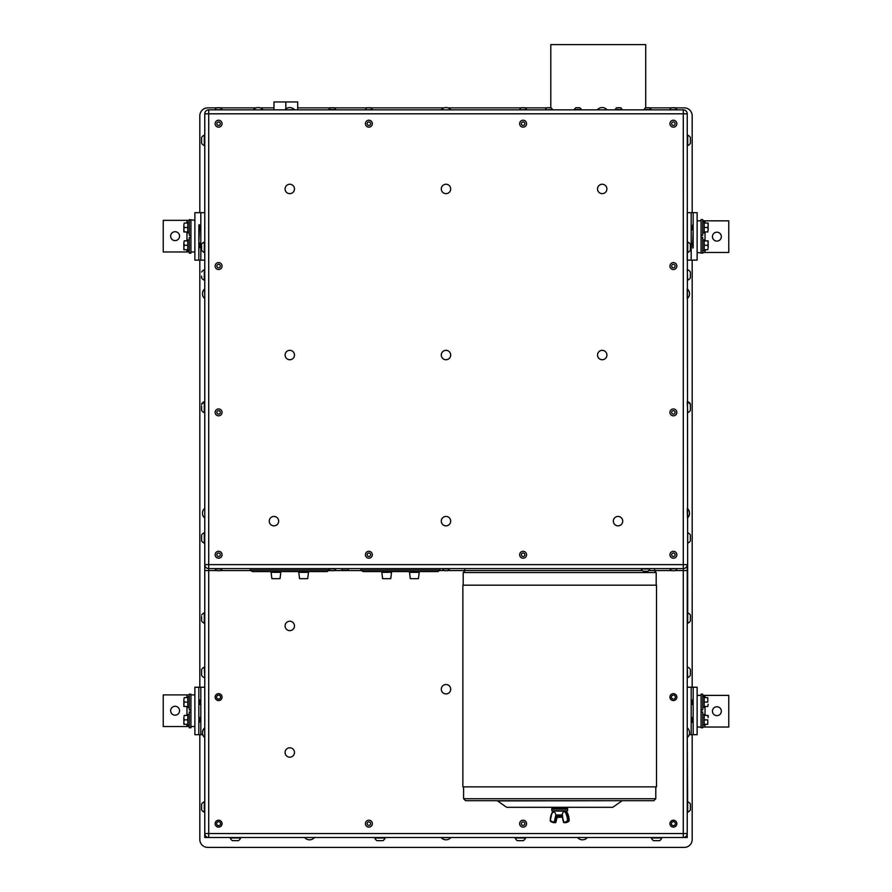 <?xml version="1.0" encoding="UTF-8"?>
<svg xmlns="http://www.w3.org/2000/svg" width="892" height="892" viewBox="0 0 892 892"><rect width="100%" height="100%" fill="white"/><g stroke="black" fill="none" stroke-linecap="round" stroke-linejoin="round"><path stroke-width="1.34" d="M170.651 236.157A4.449 4.449 0 0 1 177.33 232.299A4.449 4.449 0 0 1 177.33 240.015A4.449 4.449 0 0 1 170.651 236.157M170.651 710.723A4.449 4.449 0 0 1 177.33 706.865A4.449 4.449 0 0 1 177.33 714.57A4.449 4.449 0 0 1 170.651 710.723M712.44 236.648A4.449 4.449 0 0 1 719.119 232.79A4.449 4.449 0 0 1 719.119 240.505A4.449 4.449 0 0 1 712.44 236.648M712.44 711.214A4.449 4.449 0 0 1 719.119 707.356A4.449 4.449 0 0 1 719.119 715.061A4.449 4.449 0 0 1 712.44 711.214M189.282 726.534L163.236 726.534L163.236 694.901L186.963 694.901L186.963 697.622M190.921 237.395L189.282 237.395L189.282 251.979L163.236 251.979L163.236 220.335L186.963 220.335L186.963 223.056M691.188 260.13L691.188 212.675L687.23 212.675L687.23 260.13L697.12 260.13L697.12 252.469L702.718 253.205L702.718 237.395L701.079 237.395M693.162 246.805L693.162 242.446L692.805 248.121L692.605 242.992M692.716 242.981L692.582 243.772M692.649 245.556L693.162 242.713L693.162 247.731M692.95 243.393L692.95 245.556M702.718 696.685L704.212 696.685L704.212 707.445L702.718 707.445M701.079 705.405L701.079 699.283M701.079 711.95L702.718 711.95L702.718 727.772L701.079 727.772L701.079 694.154L702.718 694.154L702.718 709.976L701.079 709.976M702.718 714.481L704.212 714.481L704.212 725.241L702.718 725.241M204.77 212.675L194.88 212.675L194.88 220.335L189.282 219.599L189.282 235.41L190.921 235.41M198.838 225.999L198.838 230.359L199.195 224.695L199.507 230.002L198.849 225.353M199.507 230.002L199.652 225.141L198.838 225.185M198.838 225.263L199.418 229.032M199.217 228.252L198.838 230.091L198.838 225.074M199.05 229.411L199.05 227.248M189.282 251.979L189.282 253.205L190.921 253.205L190.921 220.335M190.921 709.976L189.282 709.976L189.282 694.154L190.921 694.154L190.921 727.772L189.282 727.772L189.282 711.95L190.921 711.95M199.217 702.818L198.838 704.647L198.838 699.64M199.05 703.978L198.849 699.919M198.838 699.83L199.418 703.587M198.838 700.554L198.838 704.925L199.05 701.814M189.282 725.241L187.788 725.241L187.788 714.481L189.282 714.481M701.079 723.211L701.079 717.079M692.582 718.339L693.162 722.096M693.162 721.372L693.162 716.9L692.605 717.536L693.151 722.007M692.649 720.112L693.162 717.279L693.162 722.286M692.95 717.948L692.805 722.676L692.605 717.558M693.162 717.001L692.95 720.112M563.443 822.023L561.915 815.065L556.14 815.065L554.891 822.101L555.939 822.101L557.054 817.016M557.545 815.288L561.837 815.065L563.376 811.564A3.523 2.888 90 0 1 565.885 813.359A14.763 12.098 90 0 1 567.457 820.629L567.345 820.874A7.749 6.344 90 0 1 563.8 822.201L561.927 814.53M557.087 815.065L559.016 815.065C568.918 815.355 554.902 815.645 557.244 815.935C563.566 816.225 563.398 816.514 556.753 816.804L562.138 816.425M341.859 568.594L341.859 570.166L348.449 570.166L348.449 568.594M557.389 817.34L561.848 816.771M557.545 816.269L561.848 815.779M560.209 816.916L561.269 816.961M557.344 816.804C566.632 817.005 558.537 817.128 558.102 817.451M562.294 817.172L557.288 817.373L562.016 816.704M561.893 815.333L556.731 815.834L561.982 815.745M559.697 815.968L560.689 816.013M562.105 816.314L556.753 816.804M279.263 578.652L280.021 578.652L280.813 572.318L271.09 572.318L271.882 578.652L279.263 578.652M306.948 578.652L307.707 578.652L308.498 572.318L298.775 572.318L299.556 578.652L306.948 578.652M389.994 578.652L390.752 578.652L391.543 572.318L381.821 572.318L382.612 578.652L389.994 578.652M417.679 578.652L418.437 578.652L419.229 572.318L409.506 572.318L410.287 578.652L417.679 578.652M689.215 734.696L693.162 734.696L693.162 687.23L697.12 687.23L697.12 695.392L701.079 695.392M697.12 695.392L697.12 734.696L693.162 734.696L693.162 704.925L692.348 702.071L692.593 704.39M692.504 704.568L692.348 700.421C692.616 705.204 692.894 705.003 693.162 699.83L693.162 687.23L687.23 687.23L687.23 667.216L687.71 677.597A5.575 5.575 0 0 0 690.386 675.367L690.386 669.435A5.575 5.575 0 0 0 687.71 667.216M693.106 699.752L693.162 704.925L693.162 700.042M198.838 230.359L198.838 260.13L194.88 260.13L194.88 251.979L190.921 251.979M199.395 229.824L198.838 242.446L199.652 245.3L199.407 242.981M199.652 245.3L199.652 246.939C199.384 242.167 199.106 242.368 198.838 247.541L198.838 260.13L204.77 260.13M198.838 247.329L198.838 242.446L199.652 247.664L199.05 243.393L199.05 245.556M199.496 242.802L199.652 244.965M693.162 242.446L693.162 212.675L697.12 212.675L697.12 220.826L701.079 220.826L701.079 219.599L702.718 219.599L702.718 235.41L701.079 235.41M692.694 242.992L693.162 230.359L692.348 227.505L692.593 229.824M692.504 230.002L692.348 225.866C692.616 230.638 692.894 230.437 693.162 225.263L693.162 212.675L691.188 212.675M693.084 225.185L693.162 230.359L693.162 225.475M204.77 687.23L198.838 687.23L198.838 734.696L194.88 734.696L194.88 726.534L190.921 726.534M194.88 687.23L194.88 694.901L194.88 687.23L198.838 687.23L198.838 717.001L199.652 719.866L199.407 717.536M199.652 719.866L199.652 721.505C199.384 716.733 199.106 716.923 198.838 722.096L198.838 734.696L202.785 734.696M198.838 704.925L199.395 704.39M198.916 722.186L198.838 717.001L198.838 721.884M199.496 717.369L199.652 719.532M462.881 585.174L656.512 585.174L656.512 786.867L462.881 786.867L462.881 585.174M687.23 737.416L687.71 812.177A5.575 5.575 0 0 0 690.386 809.947L690.386 804.015A5.575 5.575 0 0 0 687.71 801.797L687.71 801.797M687.23 298.441L687.23 289.041M692.95 701.814L692.805 699.25M707.769 706.52L708.159 704.29L707.769 706.52L704.212 706.52L704.212 697.622L707.769 697.622L707.769 702.071L704.212 702.071M707.769 702.071L707.769 697.622M693.162 722.186L692.348 722.219L692.493 717.358M707.769 715.417L708.159 717.636L708.159 715.417L704.212 715.417L704.212 719.866L707.769 719.866L707.769 724.315L704.212 724.315L704.212 719.866M707.769 724.315L707.769 719.866M702.718 727.025L728.764 727.025L728.764 695.392L702.718 695.392M697.12 727.025L701.079 727.025M692.95 227.248L692.805 224.684M707.769 231.953L708.159 229.723L707.769 231.953L704.212 231.953M707.769 223.056L708.159 225.275L708.159 223.056L704.212 223.056M707.769 227.505L708.159 229.723L708.159 225.275L707.769 227.505L704.212 227.505L704.212 232.879L702.718 232.879M702.718 222.13L704.212 222.13L704.212 227.505M692.805 248.121L692.493 242.791M707.769 240.851L708.159 243.07L708.159 240.851L704.212 240.851M707.769 245.3L708.159 247.53L708.159 243.07L707.769 245.3L704.212 245.3M707.769 249.749L708.159 247.53L707.769 249.749L704.212 249.749M702.718 250.674L704.212 250.674L704.212 239.926L702.718 239.926M701.079 252.469L701.079 220.826M697.12 252.469L697.12 220.826M702.718 252.469L728.764 252.469L728.764 220.826L702.718 220.826M199.05 720.112L199.195 722.676M184.231 715.417L183.841 717.636L184.231 715.417L187.788 715.417M184.231 724.315L183.841 722.085L183.841 724.315L187.788 724.315M184.231 719.866L183.841 717.636L183.841 722.085L184.231 719.866L187.788 719.866M198.894 699.763L199.652 699.707L199.507 704.568M184.231 706.52L183.841 704.29L183.841 706.52L187.788 706.52M184.231 702.071L183.841 699.841L183.841 704.29L184.231 702.071L187.788 702.071L187.788 696.685L189.282 696.685M184.231 697.622L183.841 699.841L184.231 697.622L187.788 697.622M189.282 707.445L187.788 707.445L187.788 702.071M190.921 694.901L194.88 694.901L194.88 734.696M189.282 694.901L186.963 694.901M184.231 240.851L183.841 243.07L184.231 240.851L187.788 240.851M184.231 249.749L183.841 247.53L183.841 249.749L187.788 249.749M184.231 245.3L183.841 243.07L183.841 247.53L184.231 245.3L187.788 245.3M189.282 239.926L187.788 239.926L187.788 250.674L189.282 250.674M184.231 231.953L183.841 229.723L183.841 231.953L187.788 231.953M184.231 227.505L183.841 225.275L183.841 229.723L184.231 227.505L187.788 227.505M184.231 223.056L183.841 225.275L184.231 223.056L187.788 223.056M189.282 222.13L187.788 222.13L187.788 232.879L189.282 232.879M194.88 212.675L194.88 251.979M189.282 220.335L186.963 220.335M201.614 137.413L201.614 143.344A5.575 5.575 0 0 0 204.29 145.574L204.29 135.194A5.575 5.575 0 0 0 201.614 137.413L201.614 143.344L201.614 137.413M204.77 677.597L204.29 667.216A5.575 5.575 0 0 0 201.614 669.435L201.614 675.367L201.614 669.435M204.29 535.278L204.29 532.758A5.575 5.575 0 0 0 201.614 534.977L201.614 540.909A5.575 5.575 0 0 0 204.29 543.139L204.29 535.278M238.387 840.665L232.455 840.665L238.387 840.665A5.575 5.575 0 0 0 240.606 837.978L230.236 837.989A5.575 5.575 0 0 0 232.455 840.665L232.455 840.665M376.982 840.665L382.913 840.665A5.575 5.575 0 0 0 385.132 837.989L374.763 837.989A5.575 5.575 0 0 0 376.982 840.665L376.982 840.665M216.678 570.568L208.717 570.568L208.717 568.594L683.283 568.594A3.958 3.958 0 0 0 687.23 564.636L683.283 564.636L683.283 113.808L687.23 113.808L687.71 623.218A5.575 5.575 0 0 0 690.386 620.999L690.386 615.067A5.575 5.575 0 0 0 687.71 612.837M687.23 612.837L687.23 667.216M687.23 801.797L687.23 837.51L683.283 837.51L683.283 833.563L208.717 833.563L208.717 837.51L683.283 837.51A3.958 3.958 0 0 0 687.23 833.563L687.23 837.51L683.283 837.51M687.23 564.636L687.23 833.563L683.283 833.563L683.283 568.594A3.958 3.958 0 0 0 687.23 564.636M687.71 280.144L687.23 269.774L687.71 280.144A5.575 5.575 0 0 0 690.386 277.925L690.386 271.993A5.575 5.575 0 0 0 687.71 269.774M687.71 251.254L687.71 252.469A5.575 5.575 0 0 0 690.386 250.239L690.386 244.308A5.575 5.575 0 0 0 687.71 242.089L687.71 251.254M687.23 401.656L687.71 412.628A5.575 5.575 0 0 0 690.386 410.409L690.386 404.477A5.575 5.575 0 0 0 687.71 402.259L687.23 402.259M687.71 401.656A5.575 5.575 0 0 1 690.386 403.886L690.386 409.183M262.85 109.85L253.451 109.85M450.694 109.85L441.306 109.85M606.906 109.85L597.506 109.85M204.77 508.529L204.77 517.929M304.863 837.51L314.263 837.51M577.737 837.51L587.137 837.51M683.283 568.594L683.283 564.636L208.717 564.636L208.717 113.808L204.77 113.808L204.77 833.563A3.958 3.958 0 0 0 208.717 837.51L204.77 837.51L204.77 833.563L208.717 833.563L208.717 570.568L204.77 570.568L204.77 564.636L208.717 564.636L208.717 568.594A3.958 3.958 0 0 1 204.77 564.636A3.958 3.958 0 0 0 208.717 568.594M687.23 113.808A3.958 3.958 0 0 0 683.283 109.85L208.717 109.85A3.958 3.958 0 0 0 204.77 113.808M208.717 109.85L208.717 113.808L683.283 113.808L683.283 109.85M559.697 816.091L558.704 816.035M559.697 815.098L559.016 815.065M557.389 817.217L556.775 816.86M551.791 808.353L567.602 808.353L567.602 807.661L551.791 807.661L552.583 809.144M567.602 809.144L551.791 809.144L551.791 810.795L567.602 810.795L567.602 809.144M564.915 810.795L554.478 810.795M556.129 814.976L561.837 814.976L563.454 822.101A0.758 0.613 -90 0 0 564.056 822.658A8.206 6.723 -90 0 0 567.814 821.253A0.758 0.613 -90 0 0 568.081 820.629A15.22 12.466 -90 0 0 566.465 813.136A3.981 3.256 -90 0 0 563.633 811.107L554.278 811.029M563.376 811.564L564.669 811.107A3.981 3.256 90 0 1 567.513 813.136A15.22 12.466 90 0 1 569.129 820.629A0.758 0.613 90 0 1 568.851 821.253A8.206 6.723 90 0 1 565.093 822.658L568.929 821.231L567.345 820.874M563.8 822.201L565.093 822.658M554.378 811.564A3.523 2.888 -90 0 0 551.947 813.359A14.763 12.098 -90 0 0 550.375 820.629L550.487 820.874A7.749 6.344 -90 0 0 554.043 822.201L554.891 822.101A0.758 0.613 90 0 1 554.3 822.658L555.337 822.658A0.758 0.613 -90 0 0 555.939 822.101L557.121 817.061M655.798 786.867L655.798 798.73L463.595 798.73L465.579 800.704L653.814 800.704L558.058 800.704M506.645 807.305L612.748 807.305L506.645 807.305L497.524 800.916L622.56 800.704M643.065 568.985L641.214 568.985A4.65 4.65 0 0 0 643.076 571.226L648.016 571.226A4.65 4.65 0 0 0 649.867 568.985L643.065 568.985M642.262 570.568L447.929 570.568M671.464 570.568L648.83 570.568M252.347 571.56L327.241 571.56L329.338 570.077L250.239 570.077L252.347 571.56M440.068 570.077L437.972 571.56L363.077 571.56L360.97 570.077L440.068 570.077L440.068 568.594M215.15 109.85L222.063 109.538A3.824 3.824 0 0 0 220.335 107.765L216.979 107.765M669.937 109.85L676.85 109.538A3.824 3.824 0 0 0 675.121 107.765L671.665 107.765L675.121 107.765M216.723 568.906L215.15 568.906A3.824 3.824 0 0 0 216.879 570.679L220.335 570.679A3.824 3.824 0 0 0 222.063 568.906L216.723 568.906M676.85 568.594L669.937 568.906A3.824 3.824 0 0 0 671.665 570.679L674.252 570.679M676.85 568.906L676.85 568.906A3.824 3.824 0 0 1 675.121 570.679L674.809 570.679M286.778 629.551A4.694 4.694 0 0 1 288.172 621.534A4.694 4.694 0 0 1 294.416 626.741A4.694 4.694 0 0 1 286.778 629.551M289.788 747.786A4.694 4.694 0 0 1 293.858 754.833A4.694 4.694 0 0 1 285.719 754.833A4.694 4.694 0 0 1 289.788 747.786M446 684.51A4.694 4.694 0 0 1 450.07 691.556A4.694 4.694 0 0 1 441.93 691.556A4.694 4.694 0 0 1 446 684.51M444.495 568.906L442.543 568.906A3.824 3.824 0 0 0 444.272 570.679L447.728 570.679A3.824 3.824 0 0 0 449.457 568.906L444.495 568.906M335.76 568.906L328.847 568.906A3.824 3.824 0 0 0 330.575 570.679L334.032 570.679A3.824 3.824 0 0 0 335.76 568.906L335.76 568.594M331.177 570.679L334.032 570.679M446.357 570.679L444.272 570.679M670.795 699.395A3.457 3.457 0 0 1 672.724 693.731A3.457 3.457 0 0 1 676.66 698.235A3.457 3.457 0 0 1 670.795 699.395A3.457 3.457 0 0 0 675.668 699.729A3.457 3.457 0 0 0 676.002 694.846A3.457 3.457 0 0 0 671.118 694.522A3.457 3.457 0 0 0 670.795 699.395M670.795 825.947A3.457 3.457 0 0 1 672.724 820.283A3.457 3.457 0 0 1 676.66 824.788A3.457 3.457 0 0 1 670.795 825.947A3.457 3.457 0 0 0 675.668 826.271A3.457 3.457 0 0 0 676.002 821.398A3.457 3.457 0 0 0 671.118 821.064A3.457 3.457 0 0 0 670.795 825.947M216.801 820.718A3.457 3.457 0 0 1 222.063 823.584A3.457 3.457 0 0 1 216.957 826.706A3.457 3.457 0 0 1 216.801 820.718A3.457 3.457 0 0 0 215.652 825.468A3.457 3.457 0 0 0 220.402 826.628A3.457 3.457 0 0 0 221.562 821.866A3.457 3.457 0 0 0 216.801 820.718M216.801 694.177A3.457 3.457 0 0 1 222.063 697.042A3.457 3.457 0 0 1 216.957 700.153A3.457 3.457 0 0 1 216.801 694.177A3.457 3.457 0 0 0 215.652 698.927A3.457 3.457 0 0 0 220.402 700.075A3.457 3.457 0 0 0 221.562 695.325A3.457 3.457 0 0 0 216.801 694.177M328.847 109.538L335.76 109.538A3.824 3.824 0 0 0 334.032 107.765L330.575 107.765A3.824 3.824 0 0 0 328.847 109.538L328.847 109.85M333.608 107.765L330.575 107.765M519.657 109.85L526.57 109.538A3.824 3.824 0 0 0 524.842 107.765L521.385 107.765L524.842 107.765M365.43 109.85L372.343 109.538A3.824 3.824 0 0 0 370.615 107.765L367.158 107.765L370.615 107.765M615.257 109.538L622.148 109.538A3.724 3.724 0 0 0 620.665 107.765L616.707 107.765A3.724 3.724 0 0 0 615.235 109.538L615.235 109.85M646.254 109.538L651.037 109.538A3.724 3.724 0 0 0 649.554 107.765L645.607 107.765A3.724 3.724 0 0 0 644.124 109.538L646.254 109.538M545.469 109.85L552.382 109.538A3.724 3.724 0 0 0 550.91 107.765L546.952 107.765L550.91 107.765M576.5 109.538L581.283 109.538A3.724 3.724 0 0 0 579.8 107.765L575.842 107.765A3.724 3.724 0 0 0 574.37 109.538L576.5 109.538M645.708 107.765L645.708 44.6L550.799 44.6L550.799 107.765M671.665 107.765L671.687 107.765A3.824 3.824 0 0 0 669.937 109.538L669.937 109.538M216.879 107.765L216.879 107.765A3.824 3.824 0 0 0 215.15 109.538L215.15 109.538M368.887 827.129A3.457 3.457 0 0 0 372.343 823.673A3.457 3.457 0 0 0 368.887 820.216A3.457 3.457 0 0 0 365.43 823.673A3.457 3.457 0 0 0 368.887 827.129M368.887 825.401A1.728 1.728 0 0 0 370.381 822.803A1.728 1.728 0 0 0 367.381 822.803A1.728 1.728 0 0 0 368.887 825.401M523.113 827.129A3.457 3.457 0 0 0 526.57 823.673A3.457 3.457 0 0 0 523.113 820.216A3.457 3.457 0 0 0 519.657 823.673A3.457 3.457 0 0 0 523.113 827.129M523.113 825.401A1.728 1.728 0 0 0 524.619 822.803A1.728 1.728 0 0 0 521.619 822.803A1.728 1.728 0 0 0 523.113 825.401M220.291 696.094A1.974 1.974 0 0 0 216.868 696.173A1.974 1.974 0 0 0 218.651 699.094A1.974 1.974 0 0 0 220.291 696.094M220.291 822.647A1.974 1.974 0 0 0 216.868 822.725A1.974 1.974 0 0 0 218.651 825.646A1.974 1.974 0 0 0 220.291 822.647M672.089 822.179A1.974 1.974 0 0 0 672.758 825.546A1.974 1.974 0 0 0 675.333 823.294A1.974 1.974 0 0 0 672.089 822.179M672.089 695.637A1.974 1.974 0 0 0 672.758 698.993A1.974 1.974 0 0 0 675.333 696.741A1.974 1.974 0 0 0 672.089 695.637M199.819 212.675L199.819 115.782A7.905 7.905 0 0 1 207.736 107.876L216.678 107.876M692.181 212.675L692.181 115.782A7.905 7.905 0 0 0 684.264 107.876L675.322 107.876M671.464 107.876L649.722 107.876M546.785 107.876L525.053 107.876M521.184 107.876L447.985 107.876M444.015 107.876L370.816 107.876M366.947 107.876L334.232 107.876M330.375 107.876L297.705 107.876M273.967 107.876L260.141 107.876M256.171 107.876L220.536 107.876M199.819 734.696L199.819 839.495A7.905 7.905 0 0 0 207.736 847.4L684.264 847.4A7.905 7.905 0 0 0 692.181 839.495L692.181 734.696M692.181 687.23L692.181 260.13M199.819 260.13L199.819 687.23M450.694 837.744L450.694 837.744A6.378 6.378 0 0 1 441.306 837.744L450.694 837.51M204.536 737.416A6.378 6.378 0 0 1 204.536 728.017L204.77 737.416M204.536 298.441A6.378 6.378 0 0 1 204.536 289.041L204.77 298.441M285.094 109.627L285.094 109.627A6.378 6.378 0 0 1 294.494 109.627L285.094 109.85M443.614 184.9A4.694 4.694 0 0 1 450.694 188.903A4.694 4.694 0 0 1 443.692 193.04A4.694 4.694 0 0 1 443.614 184.9M441.428 520.036A4.694 4.694 0 0 1 449.245 517.739A4.694 4.694 0 0 1 447.327 525.644A4.694 4.694 0 0 1 441.428 520.036M615.636 517.092A4.694 4.694 0 0 1 622.727 521.095A4.694 4.694 0 0 1 615.714 525.232A4.694 4.694 0 0 1 615.636 517.092M287.402 351.002A4.694 4.694 0 0 1 294.483 354.994A4.694 4.694 0 0 1 287.48 359.13A4.694 4.694 0 0 1 287.402 351.002M599.825 184.9A4.694 4.694 0 0 1 606.906 188.903A4.694 4.694 0 0 1 599.903 193.04A4.694 4.694 0 0 1 599.825 184.9M287.402 184.9A4.694 4.694 0 0 1 294.483 188.903A4.694 4.694 0 0 1 287.48 193.04A4.694 4.694 0 0 1 287.402 184.9M444.205 350.701A4.694 4.694 0 0 1 450.661 355.652A4.694 4.694 0 0 1 443.146 358.774A4.694 4.694 0 0 1 444.205 350.701M271.146 517.382A4.694 4.694 0 0 1 278.639 520.571A4.694 4.694 0 0 1 272.138 525.466A4.694 4.694 0 0 1 271.146 517.382M217.492 556.084A1.728 1.728 0 0 0 220.313 555.058A1.728 1.728 0 0 0 218.016 553.129A1.728 1.728 0 0 0 217.492 556.084M216.388 557.4A3.457 3.457 0 0 0 221.249 556.976A3.457 3.457 0 0 0 220.826 552.103A3.457 3.457 0 0 0 215.953 552.538A3.457 3.457 0 0 0 216.388 557.4M672.278 556.084A1.728 1.728 0 0 0 675.099 555.058A1.728 1.728 0 0 0 672.802 553.129A1.728 1.728 0 0 0 672.278 556.084M671.174 557.4A3.457 3.457 0 0 0 676.047 556.976A3.457 3.457 0 0 0 675.612 552.103A3.457 3.457 0 0 0 670.751 552.538A3.457 3.457 0 0 0 671.174 557.4M217.492 413.71A1.728 1.728 0 0 0 220.313 412.684A1.728 1.728 0 0 0 218.016 410.755A1.728 1.728 0 0 0 217.492 413.71M216.388 415.036A3.457 3.457 0 0 0 221.249 414.602A3.457 3.457 0 0 0 220.826 409.74A3.457 3.457 0 0 0 215.953 410.164A3.457 3.457 0 0 0 216.388 415.036M217.492 267.388A1.728 1.728 0 0 0 220.313 266.362A1.728 1.728 0 0 0 218.016 264.433A1.728 1.728 0 0 0 217.492 267.388M216.388 268.715A3.457 3.457 0 0 0 221.249 268.28A3.457 3.457 0 0 0 220.826 263.408A3.457 3.457 0 0 0 215.953 263.842A3.457 3.457 0 0 0 216.388 268.715M217.492 125.025A1.728 1.728 0 0 0 220.313 123.988A1.728 1.728 0 0 0 218.016 122.07A1.728 1.728 0 0 0 217.492 125.025M216.388 126.341A3.457 3.457 0 0 0 221.249 125.917A3.457 3.457 0 0 0 220.826 121.044A3.457 3.457 0 0 0 215.953 121.468A3.457 3.457 0 0 0 216.388 126.341M367.772 125.025A1.728 1.728 0 0 0 370.593 123.988A1.728 1.728 0 0 0 368.296 122.07A1.728 1.728 0 0 0 367.772 125.025M366.668 126.341A3.457 3.457 0 0 0 371.529 125.917A3.457 3.457 0 0 0 371.105 121.044A3.457 3.457 0 0 0 366.233 121.468A3.457 3.457 0 0 0 366.668 126.341M672.278 267.388A1.728 1.728 0 0 0 675.099 266.362A1.728 1.728 0 0 0 672.802 264.433A1.728 1.728 0 0 0 672.278 267.388M671.174 268.715A3.457 3.457 0 0 0 676.047 268.28A3.457 3.457 0 0 0 675.612 263.408A3.457 3.457 0 0 0 670.751 263.842A3.457 3.457 0 0 0 671.174 268.715M672.278 413.71A1.728 1.728 0 0 0 675.099 412.684A1.728 1.728 0 0 0 672.802 410.755A1.728 1.728 0 0 0 672.278 413.71M671.174 415.036A3.457 3.457 0 0 0 676.047 414.602A3.457 3.457 0 0 0 675.612 409.74A3.457 3.457 0 0 0 670.751 410.164A3.457 3.457 0 0 0 671.174 415.036M672.278 125.025A1.728 1.728 0 0 0 675.099 123.988A1.728 1.728 0 0 0 672.802 122.07A1.728 1.728 0 0 0 672.278 125.025M671.174 126.341A3.457 3.457 0 0 0 676.047 125.917A3.457 3.457 0 0 0 675.612 121.044A3.457 3.457 0 0 0 670.751 121.468A3.457 3.457 0 0 0 671.174 126.341M524.797 124.122A1.728 1.728 0 0 0 522.656 122.026A1.728 1.728 0 0 0 521.909 124.925A1.728 1.728 0 0 0 524.797 124.122M526.458 124.557A3.457 3.457 0 0 0 523.972 120.342A3.457 3.457 0 0 0 519.768 122.828A3.457 3.457 0 0 0 522.255 127.043A3.457 3.457 0 0 0 526.458 124.557M367.772 556.084A1.728 1.728 0 0 0 370.593 555.058A1.728 1.728 0 0 0 368.296 553.129A1.728 1.728 0 0 0 367.772 556.084M366.668 557.4A3.457 3.457 0 0 0 371.529 556.976A3.457 3.457 0 0 0 371.105 552.103A3.457 3.457 0 0 0 366.233 552.538A3.457 3.457 0 0 0 366.668 557.4M522.01 556.084A1.728 1.728 0 0 0 524.819 555.058A1.728 1.728 0 0 0 522.522 553.129A1.728 1.728 0 0 0 522.01 556.084M520.895 557.4A3.457 3.457 0 0 0 525.767 556.976A3.457 3.457 0 0 0 525.332 552.103A3.457 3.457 0 0 0 520.471 552.538A3.457 3.457 0 0 0 520.895 557.4M599.825 351.002A4.694 4.694 0 0 1 606.906 354.994A4.694 4.694 0 0 1 599.903 359.13A4.694 4.694 0 0 1 599.825 351.002M690.386 142.653L690.386 143.344A5.575 5.575 0 0 1 687.71 145.574L687.71 135.194A5.575 5.575 0 0 1 690.386 137.413L690.386 142.653M690.386 540.128L690.386 534.977L690.386 540.128M690.386 535.1L690.386 534.977A5.575 5.575 0 0 0 687.71 532.758L687.71 543.139A5.575 5.575 0 0 0 690.386 540.909L690.386 540.909M518.821 840.665L523.303 840.665L518.821 840.665M517.672 837.989L515.152 837.989A5.575 5.575 0 0 0 517.371 840.665L523.303 840.665A5.575 5.575 0 0 0 525.533 837.978L517.672 837.989M653.613 840.665L659.545 840.665A5.575 5.575 0 0 0 661.764 837.978L651.394 837.989A5.575 5.575 0 0 0 651.394 837.989A5.575 5.575 0 0 0 653.613 840.665L659.545 840.665M208.717 837.51L204.77 837.51L204.77 833.563M204.77 280.144L204.29 280.144A5.575 5.575 0 0 1 201.614 277.925L201.614 276.119M204.29 280.144L204.29 269.774A5.575 5.575 0 0 0 201.614 271.993M201.614 405.916L201.614 410.409L201.614 405.916M201.614 410.409A5.575 5.575 0 0 0 204.29 412.628L204.29 401.656A5.575 5.575 0 0 0 201.614 403.886L201.614 404.477L201.614 403.886M201.614 534.977L201.614 540.909M201.614 805.465L201.614 809.947L201.614 805.465M204.29 804.316L204.29 801.797A5.575 5.575 0 0 0 201.614 804.015L201.614 809.947A5.575 5.575 0 0 0 204.29 812.177L204.29 804.316M201.614 804.015L201.614 809.947M201.614 616.506L201.614 620.999L201.614 616.506M201.614 620.999A5.575 5.575 0 0 0 204.29 623.218L204.29 612.837A5.575 5.575 0 0 0 201.614 615.067M201.614 245.757L201.614 250.239L201.614 245.757M201.614 250.239A5.575 5.575 0 0 0 204.29 252.469L204.29 242.089A5.575 5.575 0 0 0 201.614 244.308M687.464 508.529A6.378 6.378 0 0 1 687.464 517.929L687.23 508.529M273.967 109.85L273.967 101.944L297.705 101.944L297.705 109.85M285.83 108.936L285.83 101.944M186.963 706.52L186.963 715.417M186.963 724.315L186.963 726.534M186.963 231.953L186.963 240.851M186.963 249.749L186.963 251.979M705.037 727.025L705.037 724.315M705.037 715.417L705.037 706.52M705.037 697.622L705.037 695.392M705.037 252.469L705.037 249.749M705.037 240.851L705.037 231.953M705.037 223.056L705.037 220.826M675.322 570.568L687.23 570.568M691.188 734.696L691.188 687.23M444.071 570.568L439.366 570.568M361.673 570.568L334.232 570.568M330.375 570.568L328.635 570.568M250.942 570.568L220.536 570.568M200.811 212.675L200.811 260.13M200.811 687.23L200.811 734.696M565.885 813.359L567.591 813.158L564.669 811.107M567.457 820.629L569.129 820.629M564.056 822.658L563.554 821.978M568.973 821.119L567.446 813.359M554.278 821.978L555.872 814.708M550.42 821.119A0.758 0.613 90 0 1 550.264 820.629L551.892 813.136A3.981 3.256 90 0 1 554.289 811.151M550.264 820.629A15.22 12.466 90 0 1 551.836 813.248M554.043 822.201L554.3 822.658A8.206 6.723 90 0 1 550.542 821.253L550.487 820.874M554.3 822.658L550.375 820.629M554.724 811.107L551.947 813.359M555.95 822.023L555.337 822.658M463.204 585.174L463.204 572.553L656.189 572.553L656.189 585.174M557.389 816.314L556.742 816.693M557.377 815.344L556.742 815.701M562.651 816.347L562.016 816.827M687.464 737.416A6.378 6.378 0 0 0 687.464 728.017L687.464 728.017M687.464 298.441A6.378 6.378 0 0 0 687.464 289.041L687.464 289.041M201.614 675.367A5.575 5.575 0 0 0 204.29 677.597M262.85 109.627A6.378 6.378 0 0 0 253.451 109.627M450.694 109.627A6.378 6.378 0 0 0 441.306 109.627L441.306 109.627M606.906 109.627A6.378 6.378 0 0 0 597.506 109.627M204.536 508.529A6.378 6.378 0 0 0 204.536 517.929L204.536 517.929M304.863 837.744A6.378 6.378 0 0 0 314.263 837.744L314.263 837.744M577.737 837.744A6.378 6.378 0 0 0 587.137 837.744L587.137 837.744M567.602 808.353L566.81 809.144M554.311 811.43L556.14 815.065M463.595 786.867L463.595 798.73M497.524 800.916L496.844 800.704M612.748 807.305L621.88 800.916M655.798 798.73L653.814 800.704M654.605 570.568L654.605 568.594M464.788 570.568L464.788 568.594M298.775 571.56L298.775 572.318M308.498 571.56L308.498 572.318M271.09 571.56L271.09 572.318M280.813 571.56L280.813 572.318M250.239 568.594L250.239 570.077M409.506 571.56L409.506 572.318M419.229 571.56L419.229 572.318M381.821 571.56L381.821 572.318M391.543 571.56L391.543 572.318M360.97 568.594L360.97 570.077M521.385 107.765A3.824 3.824 0 0 0 519.657 109.538M367.158 107.765A3.824 3.824 0 0 0 365.43 109.538M546.952 107.765L546.952 107.765A3.724 3.724 0 0 0 545.48 109.538M656.189 572.553L654.215 570.568M463.204 572.553L465.178 570.568M204.77 402.259L204.29 402.259A5.575 5.575 0 0 0 201.614 404.477"/></g></svg>
